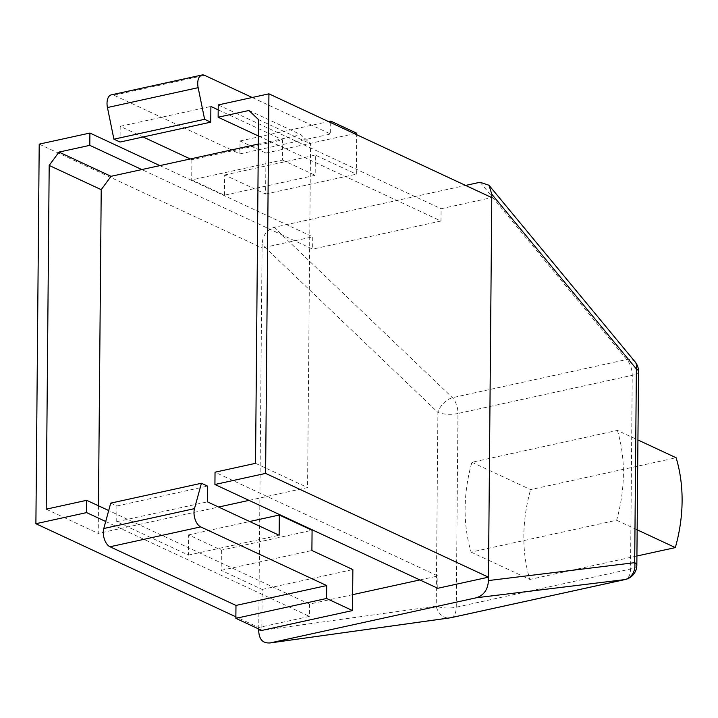 <?xml version="1.0" encoding="UTF-8"?>
<svg xmlns="http://www.w3.org/2000/svg" width="718" height="718" viewBox="0 0 718 718"><rect width="100%" height="100%" fill="white"/><g stroke="black" fill="none" stroke-linecap="round" stroke-linejoin="round"><path stroke-width="0.54" stroke-dasharray="3.59 2.69" d="M249.029 500.374L307.564 487.558L310.562 143.815L300.959 134.715L258.318 144.049M98.465 505.786L98.222 533.411L218.604 507.043M248.931 110.482L300.959 134.715M258.534 119.592L310.562 143.815M258.39 135.98L440.987 221.018L441.094 208.723L491.776 197.621M218.236 104.936L441.094 208.723M258.74 628.995L262.07 247.934L312.752 236.832L312.644 249.128L141.814 169.565M352.655 594.657L309.548 604.098L309.44 616.394L258.758 627.496L235.881 616.843M419.859 579.938L437.89 575.989L215.032 472.202M437.783 588.284L437.89 575.989M440.987 221.018L312.644 249.128M39.212 144.138L262.07 247.934L262.097 244.551C262.653 235.558 266.656 229.832 274.096 227.364L465.587 185.423M309.548 604.098L108.696 510.552M110.734 503.13L116.872 505.984L116.738 521.708L188.43 555.095L188.61 534.883L221.377 550.15L312.079 530.279M188.61 534.883L249.667 521.51M221.377 550.15L221.198 570.361L262.169 589.442L261.81 630.431M188.43 555.095L279.131 535.233M221.198 570.361L311.899 550.5M262.169 589.442L352.87 569.571M116.872 505.984L207.574 486.122M116.738 521.708L207.439 501.846M105.699 521.501L309.44 616.394M635.125 361.899A14.827 9.63 -39.6 0 0 626.733 359.512L452.457 397.682A14.827 8.598 -46.3 0 0 437.908 412.437A14.827 4.775 -179.5 0 0 457.958 413.496A14.827 8.113 77.6 0 0 452.457 397.682L274.096 227.364M450.904 617.704A14.827 8.113 77.6 0 0 456.271 607.195L457.958 413.496L632.235 375.326A14.827 4.775 -179.5 0 0 638.526 371.475M636.839 565.183A14.827 4.775 0.5 0 1 630.539 569.024L456.271 607.195A14.827 4.775 0.5 0 1 436.221 606.136A14.827 11.856 -97.9 0 0 449.782 617.902M480.064 182.255L626.733 359.512A14.827 8.113 -102.4 0 1 632.235 375.326L630.539 569.024A14.827 8.113 -102.4 0 1 625.181 579.534M617.399 430.405A148.285 114.566 115 0 1 616.618 520.245L471.107 552.115A148.285 114.566 115 0 1 471.888 462.275L617.399 430.405L637.925 439.963M616.618 520.245L637.144 529.803M471.888 462.275L530.602 489.622L676.114 457.752M471.107 552.115L529.821 579.462A148.285 114.566 115 0 1 530.602 489.622M636.92 556.001L529.821 579.462M159.845 165.616L312.752 236.832M190.279 158.956L191.877 159.701L282.578 139.839L282.407 160.051L191.706 179.913L224.474 195.179L315.175 175.309L315.355 155.097L356.316 174.178L356.666 134.697M282.407 160.051L315.175 175.309M191.877 159.701L191.706 179.913M224.474 195.179L224.653 174.968L265.615 194.039L265.974 153.051L240.027 140.97L239.92 153.885L113.947 95.216A11.865 6.489 77.6 0 0 111.308 94.857M120.05 142.038L120.193 126.314L143.106 136.985M224.653 174.968L315.355 155.097M218.2 109.854L282.578 139.839M330.72 122.607L330.621 134.024L252.197 97.495M120.193 126.314L210.895 106.443M239.92 153.885L330.621 134.024M240.027 140.97L328.53 121.593M265.974 153.051L356.675 133.189M265.615 194.039L356.316 174.178M255.536 463.325L307.564 487.558M46.194 509.179L98.222 533.411M258.722 630.871L436.221 606.136L437.908 412.437L262.097 244.551M113.947 95.216L204.648 75.354"/><path stroke-width="1.08" d="M218.604 507.043L249.029 500.374M258.318 144.049L111.021 176.314L101.22 189.669L98.465 505.786M258.39 135.98L218.128 117.231L248.931 110.482L258.534 119.592L255.536 463.325L215.032 472.202L214.924 484.497L437.783 588.284L488.464 577.182L488.437 580.566C487.881 589.559 483.878 595.285 476.438 597.753L270.471 642.861C263.039 643.651 259.126 639.657 258.722 630.871L258.74 628.995M218.128 117.231L218.236 104.936L268.927 93.834L265.615 473.395L488.464 577.182L491.812 194.246L488.985 185.271L480.064 182.255L465.587 185.423M269.681 643.005L450.536 617.767A14.827 8.113 77.6 0 0 450.904 617.704A14.827 14.827 0 0 1 449.782 617.902A14.827 11.856 -97.9 0 0 450.536 617.767L624.813 579.597L476.438 597.753M352.655 594.657L419.859 579.938M268.927 93.834L491.776 197.621M265.615 473.395L214.924 484.497M279.311 515.021L312.079 530.279L311.899 550.5L352.87 569.571L352.511 610.56L326.564 598.48L326.681 585.565L200.708 526.895A11.865 6.489 -102.4 0 1 194.479 508.649L201.435 483.259L207.574 486.122L207.439 501.846L279.131 535.233L279.311 515.021L249.667 521.51M352.511 610.56L261.81 630.431L235.863 618.342L235.98 605.427L110.007 546.766A11.865 6.489 -102.4 0 1 103.778 528.511L110.734 503.13L201.435 483.259M235.863 618.342L326.564 598.48M235.98 605.427L326.681 585.565M86.591 512.607L35.9 523.709L39.212 144.138L89.903 133.045L89.795 145.341L58.993 152.081L49.192 165.436L46.194 509.179L86.69 500.311L86.591 512.607L105.699 521.501M86.69 500.311L108.696 510.552M35.9 523.709L235.881 616.843M625.181 579.534L625.181 579.534A14.827 8.113 -102.4 0 1 624.813 579.597A14.827 12.897 -97 0 0 634.685 562.67A14.827 4.775 0.5 0 1 636.839 565.183A14.827 14.827 0 0 1 625.181 579.534L450.904 617.704M636.839 565.183L638.526 371.475A14.827 4.775 -179.5 0 0 636.381 368.971A14.827 9.63 -39.6 0 0 635.125 361.899L488.985 185.271M637.144 529.803L675.333 547.592L636.92 556.001M637.925 439.963L676.114 457.752A148.285 114.566 115 0 1 675.333 547.592M89.903 133.045L159.845 165.616M89.795 145.341L141.814 169.565M252.197 97.495L204.648 75.354A11.865 6.489 77.6 0 0 202.018 74.995L111.308 94.857A11.865 6.489 77.6 0 0 107.449 107.538L113.911 139.175L120.05 142.038L210.751 122.168L210.895 106.443L218.2 109.854M143.106 136.985L190.279 158.956M202.018 74.995A11.865 6.489 77.6 0 0 198.15 87.668L204.612 119.305L210.751 122.168M356.666 134.697L356.675 133.189L330.729 121.109L330.72 122.607M113.911 139.175L204.612 119.305M328.53 121.593L330.729 121.109M58.993 152.081L111.021 176.314M49.192 165.436L101.22 189.669M491.812 194.246L636.381 368.971L634.685 562.67L488.437 580.566M110.007 546.766L200.708 526.895M103.778 528.511L194.479 508.649M107.449 107.538L198.15 87.668M449.782 617.902L269.887 642.978M638.526 371.475A14.827 14.827 0 0 0 635.125 361.899"/></g></svg>
